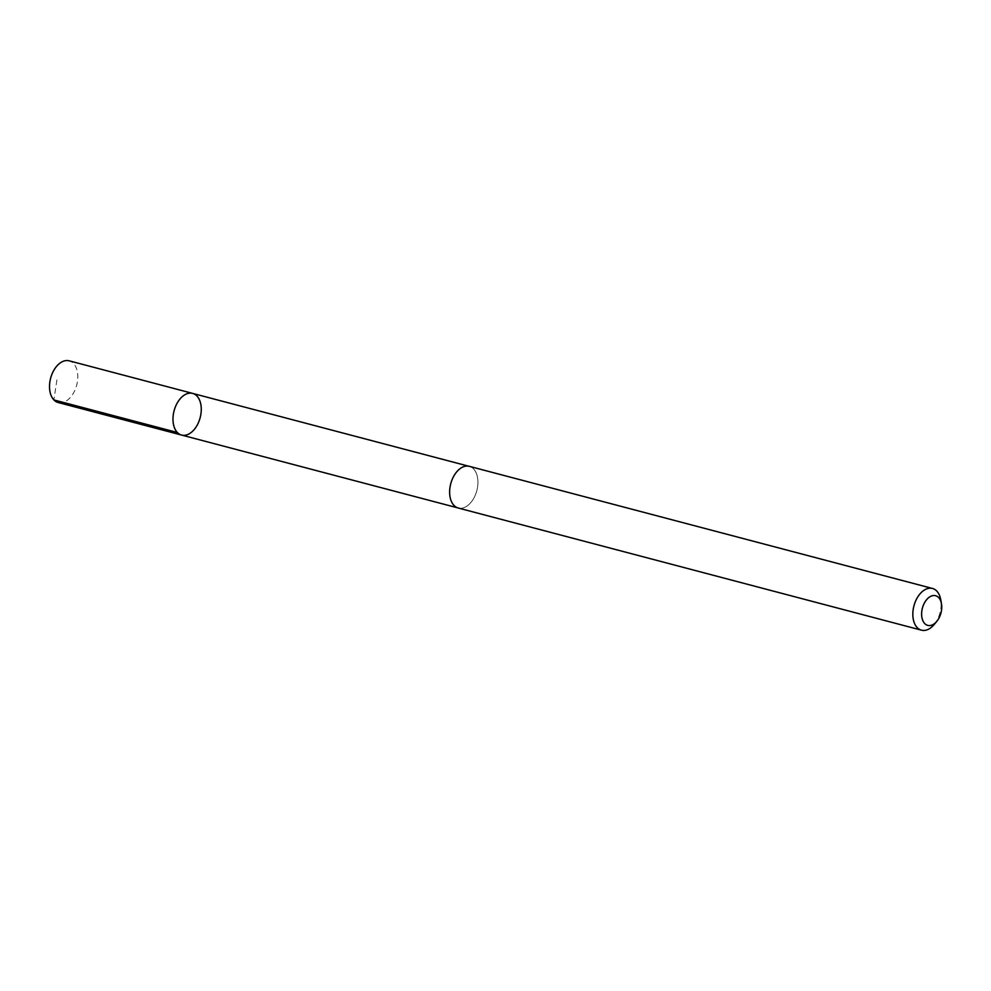<?xml version="1.0" encoding="UTF-8"?>
<svg xmlns="http://www.w3.org/2000/svg" width="991" height="991" viewBox="0 0 991 991"><rect width="100%" height="100%" fill="white"/><g stroke="black" fill="none" stroke-linecap="round" stroke-linejoin="round"><path stroke-width="0.74" stroke-dasharray="4.96 3.72" d="M58.172 402.532A21.567 13.49 104.8 0 0 77.781 375.354A21.567 13.49 104.8 0 0 69.172 360.823M477.885 480.858A21.542 13.465 104.8 0 0 469.276 466.352A21.542 13.465 104.8 0 0 449.691 493.506A21.542 13.465 104.8 0 0 458.3 508.011A21.542 13.465 104.8 0 0 477.885 480.858M192.613 393.39A21.554 13.478 -75.2 0 1 201.235 407.908A21.554 13.478 -75.2 0 1 181.626 435.074M457.644 507.838L458.3 508.011A21.567 13.49 104.8 0 0 476.832 490.619A21.567 13.49 104.8 0 0 469.288 466.327L468.632 466.191M934.141 624.553A21.567 13.49 104.8 0 0 940.719 599.592M56.921 379.9L53.873 399.93"/><path stroke-width="1.49" d="M201.235 407.908A21.554 13.478 -75.2 0 1 181.626 435.074A21.554 13.478 -75.2 0 1 174.094 410.794A21.554 13.478 -75.2 0 1 192.613 393.39A21.554 13.478 -75.2 0 1 201.235 407.908M69.172 360.823A21.567 13.49 104.8 0 0 49.55 388.014A21.567 13.49 104.8 0 0 58.172 402.532L181.626 435.074A21.554 13.478 -75.2 0 1 174.094 410.794A21.554 13.478 -75.2 0 1 192.613 393.39L69.172 360.823M941.45 603.643L940.719 599.592A21.567 13.49 104.8 0 0 932.481 588.468L469.288 466.327A21.567 13.49 104.8 0 0 449.666 493.518A21.567 13.49 104.8 0 0 458.288 508.036L921.481 630.177A21.567 13.49 104.8 0 0 934.141 624.553L936.768 621.394A15.336 9.588 104.8 0 0 941.45 603.643A15.336 9.588 104.8 0 0 930.115 596.656A15.336 9.588 104.8 0 0 921.642 615.064A15.336 9.588 104.8 0 0 936.768 621.394M932.481 588.468A21.567 13.49 104.8 0 0 912.86 615.646A21.567 13.49 104.8 0 0 921.481 630.177M53.873 399.93L177.339 432.485M468.632 466.191L192.613 393.39M457.644 507.838L181.626 435.074"/></g></svg>
